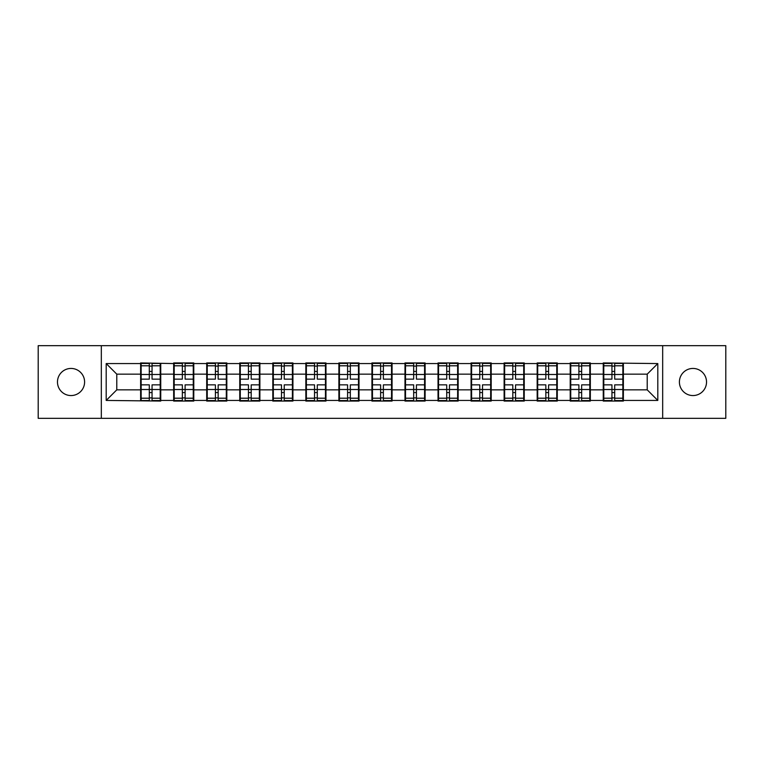 <?xml version="1.0" encoding="UTF-8"?>
<svg xmlns="http://www.w3.org/2000/svg" width="764" height="764" viewBox="0 0 764 764"><rect width="100%" height="100%" fill="white"/><g stroke="black" fill="none" stroke-linecap="round" stroke-linejoin="round"><path stroke-width="1.15" d="M692.967 395.561A13.561 13.561 0 0 1 679.406 382A13.561 13.561 0 0 1 692.967 368.439A13.561 13.561 0 0 1 706.528 382A13.561 13.561 0 0 1 692.967 395.561M71.033 395.561A13.561 13.561 0 0 1 57.472 382A13.561 13.561 0 0 1 71.033 368.439A13.561 13.561 0 0 1 84.594 382A13.561 13.561 0 0 1 71.033 395.561M662.674 418.328L725.8 418.328L725.8 345.672L662.674 345.672L662.674 418.328L101.325 418.328L101.325 345.672L38.2 345.672L38.2 418.328L101.325 418.328M623.376 380.415L622.851 380.415M603.789 380.415L603.254 380.415M603.254 383.585L603.789 383.585M622.851 383.585L623.376 383.585M590.333 380.415L589.808 380.415M570.737 380.415L570.211 380.415M570.211 383.585L570.737 383.585M589.808 383.585L590.333 383.585M557.29 380.415L556.755 380.415M537.694 380.415L537.168 380.415M537.168 383.585L537.694 383.585M556.755 383.585L557.29 383.585M524.247 380.415L523.712 380.415M504.651 380.415L504.116 380.415M504.116 383.585L504.651 383.585M523.712 383.585L524.247 383.585M491.195 380.415L490.669 380.415M471.608 380.415L471.073 380.415M471.073 383.585L471.608 383.585M490.669 383.585L491.195 383.585M458.152 380.415L457.626 380.415M438.555 380.415L438.03 380.415M438.03 383.585L438.555 383.585M457.626 383.585L458.152 383.585M425.109 380.415L424.574 380.415M405.512 380.415L404.987 380.415M404.987 383.585L405.512 383.585M424.574 383.585L425.109 383.585M392.066 380.415L391.531 380.415M372.469 380.415L371.934 380.415M371.934 383.585L372.469 383.585M391.531 383.585L392.066 383.585M359.013 380.415L358.488 380.415M339.426 380.415L338.891 380.415M338.891 383.585L339.426 383.585M358.488 383.585L359.013 383.585M325.97 380.415L325.445 380.415M306.374 380.415L305.848 380.415M305.848 383.585L306.374 383.585M325.445 383.585L325.97 383.585M292.927 380.415L292.392 380.415M273.331 380.415L272.805 380.415M272.805 383.585L273.331 383.585M292.392 383.585L292.927 383.585M259.884 380.415L259.349 380.415M240.288 380.415L239.753 380.415M239.753 383.585L240.288 383.585M259.349 383.585L259.884 383.585M226.832 380.415L226.306 380.415M207.245 380.415L206.71 380.415M206.71 383.585L207.245 383.585M226.306 383.585L226.832 383.585M193.789 380.415L193.263 380.415M174.192 380.415L173.667 380.415M173.667 383.585L174.192 383.585M193.263 383.585L193.789 383.585M662.674 345.672L101.325 345.672M647.213 389.841L647.213 374.159L623.376 374.159L623.376 389.841L647.213 389.841L657.804 400.431L657.804 363.568L603.254 362.938L603.254 374.159L590.333 374.159L590.333 389.841L603.254 389.841L603.254 374.159M657.804 400.431L623.376 400.431L623.376 401.062L603.254 401.062L603.254 400.431L590.333 400.431L590.333 401.062L570.211 401.062L570.211 400.431L557.29 400.431L557.29 401.062L537.168 401.062L537.168 400.431L524.247 400.431L524.247 401.062L504.116 401.062L504.116 400.431L491.195 400.431L491.195 401.062L471.073 401.062L471.073 400.431L458.152 400.431L458.152 401.062L438.03 401.062L438.03 400.431L425.109 400.431L425.109 401.062L404.987 401.062L404.987 400.431L392.066 400.431L392.066 401.062L371.934 401.062L371.934 400.431L359.013 400.431L359.013 401.062L338.891 401.062L338.891 400.431L325.97 400.431L325.97 401.062L305.848 401.062L305.848 400.431L292.927 400.431L292.927 401.062L272.805 401.062L272.805 400.431L259.884 400.431L259.884 401.062L239.753 401.062L239.753 400.431L226.832 400.431L226.832 401.062L206.71 401.062L206.71 400.431L193.789 400.431L193.789 401.062L173.667 401.062L173.667 400.431L160.746 400.431L160.746 401.062L106.196 400.431L106.196 363.568L140.624 363.568L140.624 374.159L116.787 374.159L116.787 389.841L140.624 389.841L140.624 374.159M603.254 363.568L590.333 363.568L590.333 362.938L570.211 362.938L570.211 363.568L557.29 363.568L557.29 362.938L537.168 362.938L537.168 363.568L524.247 363.568L524.247 362.938L504.116 362.938L504.116 363.568L491.195 363.568L491.195 362.938L471.073 362.938L471.073 363.568L458.152 363.568L458.152 362.938L438.03 362.938L438.03 363.568L425.109 363.568L425.109 362.938L404.987 362.938L404.987 363.568L392.066 363.568L392.066 362.938L371.934 362.938L371.934 363.568L359.013 363.568L359.013 362.938L338.891 362.938L338.891 363.568L325.97 363.568L325.97 362.938L305.848 362.938L305.848 363.568L292.927 363.568L292.927 362.938L272.805 362.938L272.805 363.568L259.884 363.568L259.884 362.938L239.753 362.938L239.753 363.568L226.832 363.568L226.832 362.938L206.71 362.938L206.71 363.568L193.789 363.568L193.789 362.938L173.667 362.938L173.667 363.568L140.624 362.938L140.624 363.568M603.254 389.841L603.254 400.431M590.333 389.841L590.333 400.431M590.333 363.568L590.333 374.159M557.29 389.841L570.211 389.841L570.211 374.159L557.29 374.159L557.29 400.431M570.211 389.841L570.211 400.431M570.211 363.568L570.211 374.159M557.29 363.568L557.29 374.159M524.247 389.841L537.168 389.841L537.168 374.159L524.247 374.159L524.247 400.431M537.168 389.841L537.168 400.431M537.168 363.568L537.168 374.159M524.247 363.568L524.247 374.159M491.195 389.841L504.116 389.841L504.116 374.159L491.195 374.159L491.195 400.431M504.116 389.841L504.116 400.431M504.116 363.568L504.116 374.159M491.195 363.568L491.195 374.159M458.152 389.841L471.073 389.841L471.073 374.159L458.152 374.159L458.152 400.431M471.073 389.841L471.073 400.431M471.073 363.568L471.073 374.159M458.152 363.568L458.152 374.159M425.109 389.841L438.03 389.841L438.03 374.159L425.109 374.159L425.109 400.431M438.03 389.841L438.03 400.431M438.03 363.568L438.03 374.159M425.109 363.568L425.109 374.159M392.066 389.841L404.987 389.841L404.987 374.159L392.066 374.159L392.066 400.431M404.987 389.841L404.987 400.431M404.987 363.568L404.987 374.159M392.066 363.568L392.066 374.159M359.013 389.841L371.934 389.841L371.934 374.159L359.013 374.159L359.013 400.431M371.934 389.841L371.934 400.431M371.934 363.568L371.934 374.159M359.013 363.568L359.013 374.159M325.97 389.841L338.891 389.841L338.891 374.159L325.97 374.159L325.97 400.431M338.891 389.841L338.891 400.431M338.891 363.568L338.891 374.159M325.97 363.568L325.97 374.159M292.927 389.841L305.848 389.841L305.848 374.159L292.927 374.159L292.927 400.431M305.848 389.841L305.848 400.431M305.848 363.568L305.848 374.159M292.927 363.568L292.927 374.159M259.884 389.841L272.805 389.841L272.805 374.159L259.884 374.159L259.884 400.431M272.805 389.841L272.805 400.431M272.805 363.568L272.805 374.159M259.884 363.568L259.884 374.159M226.832 389.841L239.753 389.841L239.753 374.159L226.832 374.159L226.832 400.431M239.753 389.841L239.753 400.431M239.753 363.568L239.753 374.159M226.832 363.568L226.832 374.159M193.789 389.841L206.71 389.841L206.71 374.159L193.789 374.159L193.789 400.431M206.71 389.841L206.71 400.431M206.71 363.568L206.71 374.159M193.789 363.568L193.789 374.159M160.746 389.841L173.667 389.841L173.667 374.159L160.746 374.159L160.746 400.431M173.667 389.841L173.667 400.431M173.667 363.568L173.667 374.159M160.746 363.568L160.746 374.159M160.746 380.415L160.211 380.415M141.149 380.415L140.624 380.415M140.624 383.585L141.149 383.585M160.211 383.585L160.746 383.585M140.624 389.841L140.624 400.431M116.787 389.841L106.196 400.431M106.196 363.568L116.787 374.159M623.376 389.841L623.376 400.431M623.376 363.568L623.376 374.159M657.804 363.568L647.213 374.159M141.149 374.494L149.305 374.494L149.305 363.463L141.149 363.463L141.149 384.855L149.305 384.855L149.305 389.506L152.055 389.487L152.055 384.855L160.211 384.855L160.211 363.463L152.055 363.463L152.055 365.794L160.211 365.794M149.305 371.428L152.055 371.428M152.055 366.109L149.305 366.109M141.149 379.145L149.305 379.145L149.305 374.494L152.055 374.513L152.055 379.145L160.211 379.145M141.149 365.794L149.305 365.794M149.305 397.891L152.055 397.891M149.305 392.572L152.055 392.572M141.149 400.537L149.305 400.537L149.305 398.206L141.149 398.206L141.149 400.537M141.149 384.855L141.149 389.506L149.305 389.506L149.305 398.206M141.149 389.506L141.149 398.206M160.211 384.855L160.211 400.537L152.055 400.537L152.055 398.206L160.211 398.206M160.211 389.506L152.055 389.506L152.055 398.206M160.211 374.494L152.055 374.494L152.055 365.794M174.192 374.494L182.348 374.494L182.348 363.463L174.192 363.463L174.192 384.855L182.348 384.855L182.348 389.506L185.108 389.487L185.108 384.855L193.263 384.855L193.263 363.463L185.108 363.463L185.108 365.794L193.263 365.794M182.348 371.428L185.108 371.428M185.108 366.109L182.348 366.109M174.192 379.145L182.348 379.145L182.348 374.494L185.108 374.513L185.108 379.145L193.263 379.145M174.192 365.794L182.348 365.794M182.348 397.891L185.108 397.891M182.348 392.572L185.108 392.572M174.192 400.537L182.348 400.537L182.348 398.206L174.192 398.206L174.192 400.537M174.192 384.855L174.192 389.506L182.348 389.506L182.348 398.206M174.192 389.506L174.192 398.206M193.263 384.855L193.263 400.537L185.108 400.537L185.108 398.206L193.263 398.206M193.263 389.506L185.108 389.506L185.108 398.206M193.263 374.494L185.108 374.494L185.108 365.794M207.245 374.494L215.4 374.494L215.4 363.463L207.245 363.463L207.245 384.855L215.4 384.855L215.4 389.506L218.151 389.487L218.151 384.855L226.306 384.855L226.306 363.463L218.151 363.463L218.151 365.794L226.306 365.794M215.4 371.428L218.151 371.428M218.151 366.109L215.4 366.109M207.245 379.145L215.4 379.145L215.4 374.494L218.151 374.513L218.151 379.145L226.306 379.145M207.245 365.794L215.4 365.794M215.4 397.891L218.151 397.891M215.4 392.572L218.151 392.572M207.245 400.537L215.4 400.537L215.4 398.206L207.245 398.206L207.245 400.537M207.245 384.855L207.245 389.506L215.4 389.506L215.4 398.206M207.245 389.506L207.245 398.206M226.306 384.855L226.306 400.537L218.151 400.537L218.151 398.206L226.306 398.206M226.306 389.506L218.151 389.506L218.151 398.206M226.306 374.494L218.151 374.494L218.151 365.794M240.288 374.494L248.443 374.494L248.443 363.463L240.288 363.463L240.288 384.855L248.443 384.855L248.443 389.506L251.194 389.487L251.194 384.855L259.349 384.855L259.349 363.463L251.194 363.463L251.194 365.794L259.349 365.794M248.443 371.428L251.194 371.428M251.194 366.109L248.443 366.109M240.288 379.145L248.443 379.145L248.443 374.494L251.194 374.513L251.194 379.145L259.349 379.145M240.288 365.794L248.443 365.794M248.443 397.891L251.194 397.891M248.443 392.572L251.194 392.572M240.288 400.537L248.443 400.537L248.443 398.206L240.288 398.206L240.288 400.537M240.288 384.855L240.288 389.506L248.443 389.506L248.443 398.206M240.288 389.506L240.288 398.206M259.349 384.855L259.349 400.537L251.194 400.537L251.194 398.206L259.349 398.206M259.349 389.506L251.194 389.506L251.194 398.206M259.349 374.494L251.194 374.494L251.194 365.794M273.331 374.494L281.486 374.494L281.486 363.463L273.331 363.463L273.331 384.855L281.486 384.855L281.486 389.506L284.237 389.487L284.237 384.855L292.392 384.855L292.392 363.463L284.237 363.463L284.237 365.794L292.392 365.794M281.486 371.428L284.237 371.428M284.237 366.109L281.486 366.109M273.331 379.145L281.486 379.145L281.486 374.494L284.237 374.513L284.237 379.145L292.392 379.145M273.331 365.794L281.486 365.794M281.486 397.891L284.237 397.891M281.486 392.572L284.237 392.572M273.331 400.537L281.486 400.537L281.486 398.206L273.331 398.206L273.331 400.537M273.331 384.855L273.331 389.506L281.486 389.506L281.486 398.206M273.331 389.506L273.331 398.206M292.392 384.855L292.392 400.537L284.237 400.537L284.237 398.206L292.392 398.206M292.392 389.506L284.237 389.506L284.237 398.206M292.392 374.494L284.237 374.494L284.237 365.794M306.374 374.494L314.529 374.494L314.529 363.463L306.374 363.463L306.374 384.855L314.529 384.855L314.529 389.506L317.289 389.487L317.289 384.855L325.445 384.855L325.445 363.463L317.289 363.463L317.289 365.794L325.445 365.794M314.529 371.428L317.289 371.428M317.289 366.109L314.529 366.109M306.374 379.145L314.529 379.145L314.529 374.494L317.289 374.513L317.289 379.145L325.445 379.145M306.374 365.794L314.529 365.794M314.529 397.891L317.289 397.891M314.529 392.572L317.289 392.572M306.374 400.537L314.529 400.537L314.529 398.206L306.374 398.206L306.374 400.537M306.374 384.855L306.374 389.506L314.529 389.506L314.529 398.206M306.374 389.506L306.374 398.206M325.445 384.855L325.445 400.537L317.289 400.537L317.289 398.206L325.445 398.206M325.445 389.506L317.289 389.506L317.289 398.206M325.445 374.494L317.289 374.494L317.289 365.794M339.426 374.494L347.582 374.494L347.582 363.463L339.426 363.463L339.426 384.855L347.582 384.855L347.582 389.506L350.332 389.487L350.332 384.855L358.488 384.855L358.488 363.463L350.332 363.463L350.332 365.794L358.488 365.794M347.582 371.428L350.332 371.428M350.332 366.109L347.582 366.109M339.426 379.145L347.582 379.145L347.582 374.494L350.332 374.513L350.332 379.145L358.488 379.145M339.426 365.794L347.582 365.794M347.582 397.891L350.332 397.891M347.582 392.572L350.332 392.572M339.426 400.537L347.582 400.537L347.582 398.206L339.426 398.206L339.426 400.537M339.426 384.855L339.426 389.506L347.582 389.506L347.582 398.206M339.426 389.506L339.426 398.206M358.488 384.855L358.488 400.537L350.332 400.537L350.332 398.206L358.488 398.206M358.488 389.506L350.332 389.506L350.332 398.206M358.488 374.494L350.332 374.494L350.332 365.794M372.469 374.494L380.625 374.494L380.625 363.463L372.469 363.463L372.469 384.855L380.625 384.855L380.625 389.506L383.375 389.487L383.375 384.855L391.531 384.855L391.531 363.463L383.375 363.463L383.375 365.794L391.531 365.794M380.625 371.428L383.375 371.428M383.375 366.109L380.625 366.109M372.469 379.145L380.625 379.145L380.625 374.494L383.375 374.513L383.375 379.145L391.531 379.145M372.469 365.794L380.625 365.794M380.625 397.891L383.375 397.891M380.625 392.572L383.375 392.572M372.469 400.537L380.625 400.537L380.625 398.206L372.469 398.206L372.469 400.537M372.469 384.855L372.469 389.506L380.625 389.506L380.625 398.206M372.469 389.506L372.469 398.206M391.531 384.855L391.531 400.537L383.375 400.537L383.375 398.206L391.531 398.206M391.531 389.506L383.375 389.506L383.375 398.206M391.531 374.494L383.375 374.494L383.375 365.794M405.512 374.494L413.668 374.494L413.668 363.463L405.512 363.463L405.512 384.855L413.668 384.855L413.668 389.506L416.418 389.487L416.418 384.855L424.574 384.855L424.574 363.463L416.418 363.463L416.418 365.794L424.574 365.794M413.668 371.428L416.418 371.428M416.418 366.109L413.668 366.109M405.512 379.145L413.668 379.145L413.668 374.494L416.418 374.513L416.418 379.145L424.574 379.145M405.512 365.794L413.668 365.794M413.668 397.891L416.418 397.891M413.668 392.572L416.418 392.572M405.512 400.537L413.668 400.537L413.668 398.206L405.512 398.206L405.512 400.537M405.512 384.855L405.512 389.506L413.668 389.506L413.668 398.206M405.512 389.506L405.512 398.206M424.574 384.855L424.574 400.537L416.418 400.537L416.418 398.206L424.574 398.206M424.574 389.506L416.418 389.506L416.418 398.206M424.574 374.494L416.418 374.494L416.418 365.794M438.555 374.494L446.711 374.494L446.711 363.463L438.555 363.463L438.555 384.855L446.711 384.855L446.711 389.506L449.471 389.487L449.471 384.855L457.626 384.855L457.626 363.463L449.471 363.463L449.471 365.794L457.626 365.794M446.711 371.428L449.471 371.428M449.471 366.109L446.711 366.109M438.555 379.145L446.711 379.145L446.711 374.494L449.471 374.513L449.471 379.145L457.626 379.145M438.555 365.794L446.711 365.794M446.711 397.891L449.471 397.891M446.711 392.572L449.471 392.572M438.555 400.537L446.711 400.537L446.711 398.206L438.555 398.206L438.555 400.537M438.555 384.855L438.555 389.506L446.711 389.506L446.711 398.206M438.555 389.506L438.555 398.206M457.626 384.855L457.626 400.537L449.471 400.537L449.471 398.206L457.626 398.206M457.626 389.506L449.471 389.506L449.471 398.206M457.626 374.494L449.471 374.494L449.471 365.794M471.608 374.494L479.763 374.494L479.763 363.463L471.608 363.463L471.608 384.855L479.763 384.855L479.763 389.506L482.514 389.487L482.514 384.855L490.669 384.855L490.669 363.463L482.514 363.463L482.514 365.794L490.669 365.794M479.763 371.428L482.514 371.428M482.514 366.109L479.763 366.109M471.608 379.145L479.763 379.145L479.763 374.494L482.514 374.513L482.514 379.145L490.669 379.145M471.608 365.794L479.763 365.794M479.763 397.891L482.514 397.891M479.763 392.572L482.514 392.572M471.608 400.537L479.763 400.537L479.763 398.206L471.608 398.206L471.608 400.537M471.608 384.855L471.608 389.506L479.763 389.506L479.763 398.206M471.608 389.506L471.608 398.206M490.669 384.855L490.669 400.537L482.514 400.537L482.514 398.206L490.669 398.206M490.669 389.506L482.514 389.506L482.514 398.206M490.669 374.494L482.514 374.494L482.514 365.794M504.651 374.494L512.806 374.494L512.806 363.463L504.651 363.463L504.651 384.855L512.806 384.855L512.806 389.506L515.557 389.487L515.557 384.855L523.712 384.855L523.712 363.463L515.557 363.463L515.557 365.794L523.712 365.794M512.806 371.428L515.557 371.428M515.557 366.109L512.806 366.109M504.651 379.145L512.806 379.145L512.806 374.494L515.557 374.513L515.557 379.145L523.712 379.145M504.651 365.794L512.806 365.794M512.806 397.891L515.557 397.891M512.806 392.572L515.557 392.572M504.651 400.537L512.806 400.537L512.806 398.206L504.651 398.206L504.651 400.537M504.651 384.855L504.651 389.506L512.806 389.506L512.806 398.206M504.651 389.506L504.651 398.206M523.712 384.855L523.712 400.537L515.557 400.537L515.557 398.206L523.712 398.206M523.712 389.506L515.557 389.506L515.557 398.206M523.712 374.494L515.557 374.494L515.557 365.794M537.694 374.494L545.849 374.494L545.849 363.463L537.694 363.463L537.694 384.855L545.849 384.855L545.849 389.506L548.6 389.487L548.6 384.855L556.755 384.855L556.755 363.463L548.6 363.463L548.6 365.794L556.755 365.794M545.849 371.428L548.6 371.428M548.6 366.109L545.849 366.109M537.694 379.145L545.849 379.145L545.849 374.494L548.6 374.513L548.6 379.145L556.755 379.145M537.694 365.794L545.849 365.794M545.849 397.891L548.6 397.891M545.849 392.572L548.6 392.572M537.694 400.537L545.849 400.537L545.849 398.206L537.694 398.206L537.694 400.537M537.694 384.855L537.694 389.506L545.849 389.506L545.849 398.206M537.694 389.506L537.694 398.206M556.755 384.855L556.755 400.537L548.6 400.537L548.6 398.206L556.755 398.206M556.755 389.506L548.6 389.506L548.6 398.206M556.755 374.494L548.6 374.494L548.6 365.794M570.737 374.494L578.892 374.494L578.892 363.463L570.737 363.463L570.737 384.855L578.892 384.855L578.892 389.506L581.652 389.487L581.652 384.855L589.808 384.855L589.808 363.463L581.652 363.463L581.652 365.794L589.808 365.794M578.892 371.428L581.652 371.428M581.652 366.109L578.892 366.109M570.737 379.145L578.892 379.145L578.892 374.494L581.652 374.513L581.652 379.145L589.808 379.145M570.737 365.794L578.892 365.794M578.892 397.891L581.652 397.891M578.892 392.572L581.652 392.572M570.737 400.537L578.892 400.537L578.892 398.206L570.737 398.206L570.737 400.537M570.737 384.855L570.737 389.506L578.892 389.506L578.892 398.206M570.737 389.506L570.737 398.206M589.808 384.855L589.808 400.537L581.652 400.537L581.652 398.206L589.808 398.206M589.808 389.506L581.652 389.506L581.652 398.206M589.808 374.494L581.652 374.494L581.652 365.794M603.789 374.494L611.945 374.494L611.945 363.463L603.789 363.463L603.789 384.855L611.945 384.855L611.945 389.506L614.695 389.487L614.695 384.855L622.851 384.855L622.851 363.463L614.695 363.463L614.695 365.794L622.851 365.794M611.945 371.428L614.695 371.428M614.695 366.109L611.945 366.109M603.789 379.145L611.945 379.145L611.945 374.494L614.695 374.513L614.695 379.145L622.851 379.145M603.789 365.794L611.945 365.794M611.945 397.891L614.695 397.891M611.945 392.572L614.695 392.572M603.789 400.537L611.945 400.537L611.945 398.206L603.789 398.206L603.789 400.537M603.789 384.855L603.789 389.506L611.945 389.506L611.945 398.206M603.789 389.506L603.789 398.206M622.851 384.855L622.851 400.537L614.695 400.537L614.695 398.206L622.851 398.206M622.851 389.506L614.695 389.506L614.695 398.206M622.851 374.494L614.695 374.494L614.695 365.794"/></g></svg>
